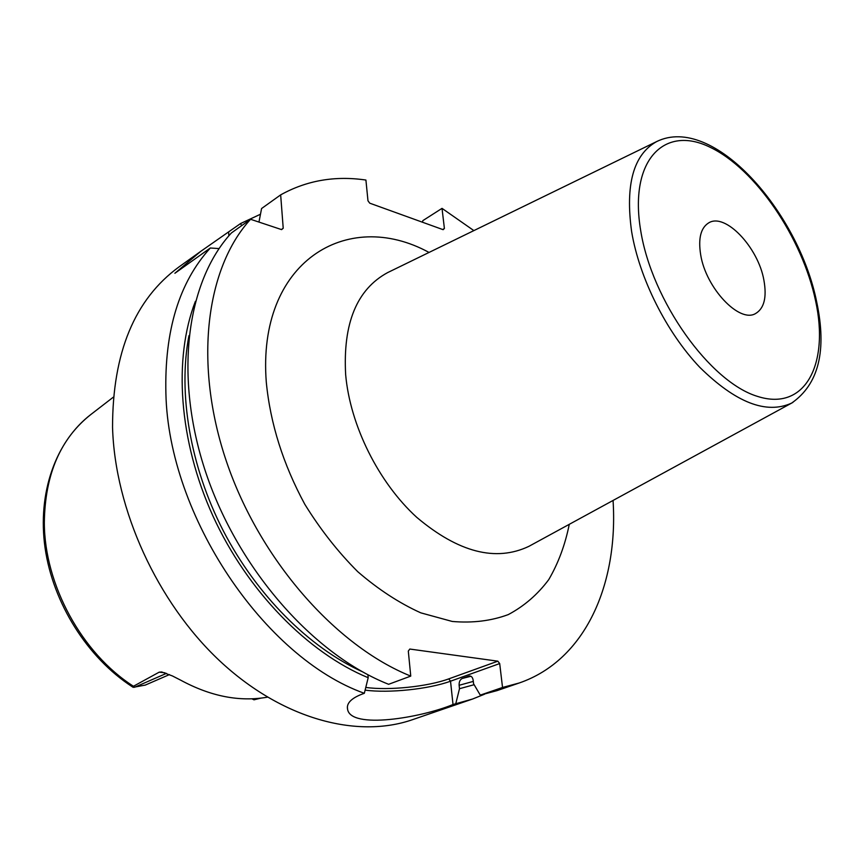 <?xml version="1.0" encoding="UTF-8"?>
<svg xmlns="http://www.w3.org/2000/svg" width="864" height="864" viewBox="0 0 864 864"><rect width="100%" height="100%" fill="white"/><g stroke="black" fill="none" stroke-linecap="round" stroke-linejoin="round"><path stroke-width="1.3" d="M260.777 698.155L254.016 699.808L251.899 698.814M91.066 414.342C55.76 441.266 37.206 492.901 45.09 548.078C53.071 603.277 87.415 657.709 132.224 686.729L133.218 687.344L133.445 686.264C81.886 653.357 44.453 584.798 44.323 522.698C44.95 474.433 60.534 438.307 91.066 414.342L113.292 397.192M145.292 685.076L133.218 687.344M165.046 672.818L159.181 672.17L133.445 686.264M159.181 672.17L161.708 671.965L172.411 675.95L180.662 680.162C210.622 696.384 239.544 702.054 267.419 697.172M219.089 248.584L210.319 248L174.884 273.272L200.686 251.402L178.945 266.954C134.676 299.29 112.547 352.75 112.547 427.356C114.912 509.425 157.27 602.305 219.553 660.722C281.966 719.15 357.134 738.979 412.603 719.647L472.586 699.019L484.499 694.224M200.686 251.402L240.581 223.538L241.607 225.688M260.464 214.24L240.581 223.538M210.319 248C179.172 282.215 164.365 330.739 165.899 393.574C168.599 516.013 264.254 657.666 364.327 693.295L361.552 694.321C351.022 698.522 346.356 703.501 347.576 709.247C350.676 729.583 420.995 717.79 453.017 704.516L472.586 699.019M281.362 229.532L283.219 228.258L281.599 229.619L250.571 219.283C206.075 267.689 193.234 363.636 226.53 461.743C259.762 559.786 335.815 646.024 410.756 676.102L408.305 651.089L409.817 649.048L497.848 661.176L499.694 663.563L450.522 681.199C428.868 689.17 388.746 693.36 365.116 690.131M473.872 230.602L442.022 208.364L444.398 228.463L443.135 229.684L369.749 203.18L367.978 200.794L365.915 180.047C335.016 175.522 306.601 180.468 280.66 194.875L283.219 228.258M519.242 682.981L497.016 690.628L480.276 695.131L502.535 687.463L519.242 682.981C585.457 660.204 618.397 584.237 613.062 500.45M502.535 687.463L499.694 663.563M410.756 676.102L388.616 684.299C313.967 654.88 238.637 570.013 206.053 473.234C173.405 376.391 186.7 281.308 231.39 232.967L250.571 219.283M422.442 222.221L422.842 220.633L442.022 208.364M258.962 222.08L261.576 208.526L280.66 194.875M480.276 695.131L473.569 683.748L473.18 680.303C472.64 677.268 471.312 675.842 469.206 676.015L462.24 678.467C460.037 679.568 459 681.847 459.119 685.292L459.497 688.705L474.131 684.709M455.814 703.555L459.497 688.705M497.848 661.176L448.718 678.888C427.68 686.664 388.465 690.703 365.785 687.42M195.404 301.309C173.275 358.312 178.697 440.737 212.954 516.002C247.342 591.203 307.865 652.828 368.194 677.722L364.327 693.295M368.194 677.722L367.924 674.752M442.692 229.532L444.398 228.463M763.916 280.282C758.236 247.363 725.263 212.458 708.728 222.858C700.758 227.804 698.08 238.464 700.682 254.826C705.91 288.122 739.4 323.406 755.546 313.567C764.154 308.47 766.951 297.378 763.916 280.282M255.982 698.598L253.476 699.581M166.525 673.348L134.514 687.301M228.863 235.818L228.636 232.081M429.03 252.439C346.853 207.554 256.9 262.03 266.296 382.223C270.302 423.522 283.133 464.195 304.776 504.241C320.371 529.481 338.029 551.966 357.772 571.709C378.27 589.399 399.276 603.115 420.79 612.846L452.239 621.454C472.511 623.214 491.184 620.924 508.28 614.596C524.156 606.15 537.646 594.497 548.726 579.647C558.295 563.274 565.142 544.838 569.268 524.329M448.718 678.888L450.522 681.199L453.017 704.516M473.299 681.394L459.119 685.292M362.243 671.684C309.182 647.514 256.63 595.242 223.225 530.69C190.004 466.042 177.887 392.926 188.957 335.675M470.912 676.264L462.24 678.467M469.498 675.972L468.796 676.123M389.21 271.836L387.623 272.603C356.821 289.343 342.835 323.363 345.654 374.663C350.125 425.423 378.562 482.544 416.794 517.385C458.395 552.398 495.763 562.054 528.908 546.34L530.291 545.584M792.914 402.397L791.629 403.099C766.357 414.601 735.75 402.678 699.808 367.34C666.565 332.446 639.338 278.186 631.616 231.541C625.158 184.529 633.506 154.537 656.651 141.577L658.13 140.864M640.71 230.688C628.798 160.25 664.211 124.643 709.916 147.172C755.568 168.761 802.462 237.989 815.648 301.104C829.418 364.338 805.086 411.804 757.436 396.371C709.97 382.039 651.92 300.931 640.71 230.688M169.474 674.579L145.055 685.184M347.371 706.806L347.576 709.247M389.588 271.652L656.651 141.577C712.994 113.767 798.606 211.702 816.696 301.957C827.042 350.6 818.694 384.307 791.629 403.099L530.604 545.411"/></g></svg>
